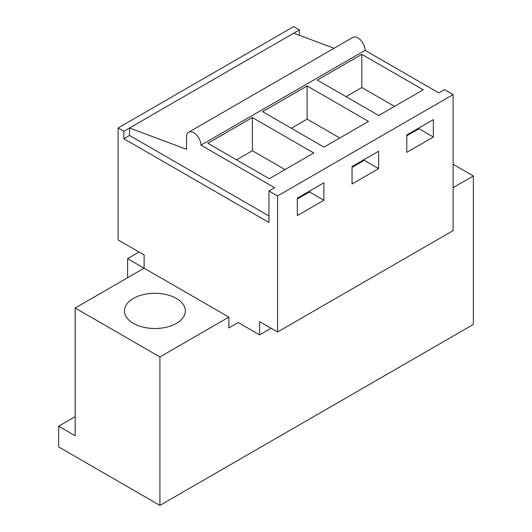 <?xml version="1.0" encoding="UTF-8"?>
<svg xmlns="http://www.w3.org/2000/svg" width="532" height="532" viewBox="0 0 532 532"><rect width="100%" height="100%" fill="white"/><g stroke="black" fill="none" stroke-linecap="round" stroke-linejoin="round"><path stroke-width="0.8" d="M118.111 127.946L293.651 26.6L299.403 29.918L123.856 131.264L118.111 127.946L118.111 239.919L144.112 254.928L144.112 268.195L127.594 258.658L139.085 252.022M159.913 505.4L159.913 356.939L75.158 308.008L75.158 435.735L58.64 426.192L58.64 446.927L159.913 505.4L473.36 324.434L473.36 175.972L453.104 164.275M58.64 426.192L75.158 416.656M127.594 258.658L127.594 277.737M453.104 187.663L473.36 175.972M159.913 356.939L228.866 317.132L228.866 327.912L238.203 322.518L259.609 334.881L259.609 321.607L277.564 331.975L277.564 195.956L453.104 94.61L444.486 89.629L438.814 92.907L365.118 50.36A10.155 5.865 -120 0 0 360.683 40.139A10.155 5.865 -120 0 0 352.856 37.42L188.667 132.215A10.155 5.865 -120 0 0 186.559 136.864L186.559 149.306L129.529 127.993L129.529 135.454L123.856 138.732L268.946 222.496L268.946 190.981L274.618 187.703L200.923 145.156L365.118 50.36M299.403 29.918L299.403 35.318M277.564 331.975L453.104 230.629L453.104 94.61M228.866 327.912L238.203 322.518M268.946 190.981L277.564 195.956M317.305 80.066L361.84 54.357L423.233 89.802L378.698 115.51L317.305 80.066M262.575 111.667L307.104 85.951L368.503 121.402L323.968 147.111L262.575 111.667M252.374 117.552L207.839 143.261L269.239 178.712L313.767 152.997L252.374 117.552L252.374 150.729L285.039 169.588M433.354 137.03L406.781 152.371L406.781 134.955L433.354 119.614L433.354 137.03L418.99 128.737L418.99 127.906M378.624 168.631L378.624 151.214L352.051 166.556L352.051 183.972L378.624 168.631L364.26 160.338L364.26 159.507M323.895 200.232L297.315 215.573L297.315 198.157L323.895 182.815L323.895 200.232L309.524 191.932L309.524 191.108M259.609 334.881L271.101 328.244M293.724 33.197L334.063 48.272M200.923 145.156A10.155 5.865 -120 0 0 196.488 134.935A10.155 5.865 -120 0 0 188.667 132.215M361.84 54.357L361.84 87.527L394.505 106.387M346.033 96.651L361.84 87.527M418.99 128.737L406.781 135.786M75.158 308.008L144.112 268.195L228.866 317.132M133.339 323.35A30.47 17.596 180 0 1 124.408 310.907A30.47 17.596 180 0 1 143.221 294.655A30.47 17.596 180 0 1 176.431 298.472A30.47 17.596 180 0 1 185.355 310.907A30.47 17.596 180 0 1 166.549 327.167A30.47 17.596 180 0 1 133.339 323.35M123.856 131.264L123.856 138.732M268.946 215.945L129.529 135.454M309.524 191.932L297.315 198.988M236.574 159.853L252.374 150.729M364.26 160.338L352.051 167.387M307.104 85.951L307.104 119.128L339.768 137.988M291.303 128.252L307.104 119.128"/></g></svg>
